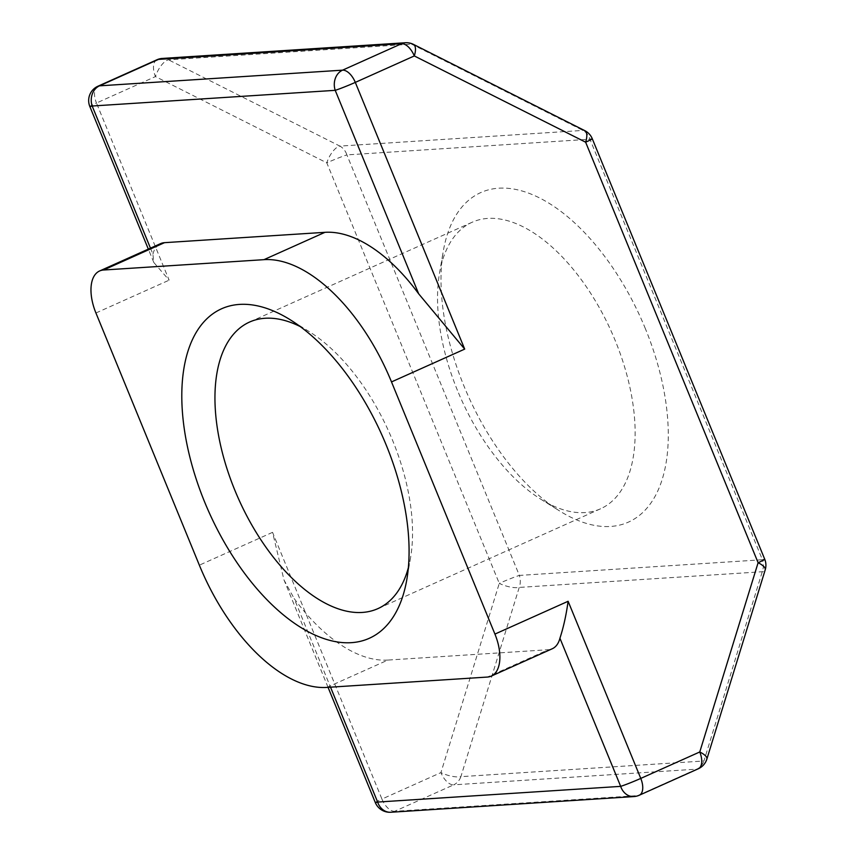 <?xml version="1.0" encoding="UTF-8"?>
<svg xmlns="http://www.w3.org/2000/svg" width="855" height="855" viewBox="0 0 855 855"><rect width="100%" height="100%" fill="white"/><g stroke="black" fill="none" stroke-linecap="round" stroke-linejoin="round"><path stroke-width="0.64" stroke-dasharray="4.28 3.21" d="M408.359 567.699A156.999 82.326 -114.1 0 0 410.592 557.471A156.999 82.326 -114.1 0 0 392.648 440.528A156.999 82.326 -114.1 0 0 309.371 331.719A156.999 82.326 -114.1 0 0 300.255 326.578M645.418 328.78A180.555 94.67 -114.1 0 0 529.512 193.487A180.555 94.67 -114.1 0 0 443.253 251.359A180.555 94.67 -114.1 0 0 463.891 385.851A180.555 94.67 -114.1 0 0 559.651 510.98A180.555 94.67 -114.1 0 0 657.463 491.646A180.555 94.67 -114.1 0 0 645.418 328.78M457.425 390.329A156.999 82.326 65.9 0 1 439.491 273.386A156.999 82.326 65.9 0 1 472.12 222.257A156.999 82.326 65.9 0 1 615.279 340.707A156.999 82.326 65.9 0 1 600.584 508.778A156.999 82.326 65.9 0 1 540.702 499.138A156.999 82.326 65.9 0 1 457.425 390.329M339.168 146.269A15.7 6.38 116.7 0 1 339.884 146.098A15.7 13.124 -93.7 0 1 346.895 154.894L589.939 139.215L762.414 559.736L519.359 575.415L346.895 154.894A15.7 0.823 157.7 0 0 326.802 162.845A15.7 6.38 116.7 0 1 339.168 146.269M150.469 248.164L152.917 254.149L153.75 262.421L169.13 280.173L96.476 103.028L155.46 76.587A15.7 6.38 116.7 0 1 167.826 60A15.7 6.38 116.7 0 1 168.542 59.839L411.597 44.15A15.7 13.124 86.3 0 0 405.388 42.75M326.899 687.409L387.892 660.071L548.344 649.715L487.35 677.064M552.245 648.763A39.255 20.584 65.9 0 1 548.344 649.715M387.892 660.071A156.999 82.326 65.9 0 1 294.173 598.564L330.522 687.174M152.917 254.149A39.255 20.584 65.9 0 1 160.601 243.622M156.935 59.775A15.7 8.229 65.9 0 0 155.46 76.587L326.802 162.845L499.267 583.367L440.924 772.61L381.939 799.062L272.553 532.344L283.988 579.968L294.173 598.564M162.343 58.429A15.7 13.124 -93.7 0 1 168.542 59.839L339.884 146.098L582.928 130.42A15.7 6.38 116.7 0 1 584.799 130.655M592.269 138.724A15.7 0.823 157.7 0 0 589.939 139.215A15.7 13.124 86.3 0 0 582.928 130.42L411.597 44.15A15.7 6.38 116.7 0 1 413.467 44.396M764.733 559.245A15.7 0.823 157.7 0 0 762.414 559.736A15.7 13.124 86.3 0 1 762.275 571.739L703.932 760.982L460.888 776.661A15.7 13.124 86.3 0 1 453.684 784.837L696.729 769.158L637.745 795.61L394.689 811.288L453.684 784.837A15.7 8.229 65.9 0 1 440.924 772.61A15.7 5.216 -162.9 0 0 460.888 776.661L519.231 587.417A15.7 13.124 -93.7 0 0 519.359 575.415A15.7 0.823 157.7 0 0 499.267 583.367A15.7 5.216 -162.9 0 0 519.231 587.417L762.275 571.739A15.7 5.216 -162.9 0 0 765.214 569.836M698.289 768.773A15.7 8.229 65.9 0 1 696.729 769.158A15.7 13.124 -93.7 0 0 703.932 760.982A15.7 5.216 -162.9 0 0 706.871 759.08M95.931 312.994L169.13 280.173M272.553 532.344L199.354 565.166M97.94 86.227A15.7 8.229 65.9 0 0 96.476 103.028A15.7 0.823 -22.3 0 0 89.839 106.512M375.302 802.535A15.7 0.823 157.7 0 1 381.939 799.062A15.7 8.229 65.9 0 0 394.689 811.288A15.7 13.124 -93.7 0 1 390.842 812.25M633.886 796.571A15.7 13.124 86.3 0 0 637.745 795.61A15.7 8.229 65.9 0 0 639.305 795.225M309.371 331.719L290.422 319.888M439.491 273.386L443.253 251.359M472.12 222.257L249.5 322.079M153.782 262.41L148.332 249.126M328.053 687.335L284.01 579.957M600.584 508.778L377.963 608.6M540.702 499.138L559.651 510.98M410.592 557.471L406.83 579.498"/><path stroke-width="1.28" d="M204.666 502.077A180.555 94.67 65.9 0 1 192.61 339.211A180.555 94.67 65.9 0 1 290.422 319.888A180.555 94.67 65.9 0 1 386.193 445.006A180.555 94.67 65.9 0 1 406.83 579.498A180.555 94.67 65.9 0 1 320.561 637.37A180.555 94.67 65.9 0 1 204.666 502.077M300.255 326.578A156.999 82.326 -114.1 0 0 249.5 322.079A156.999 82.326 -114.1 0 0 234.804 490.15A156.999 82.326 -114.1 0 0 377.963 608.6A156.999 82.326 -114.1 0 0 408.359 567.699M95.931 312.994L199.354 565.166A156.999 82.326 -114.1 0 0 326.899 687.409L487.35 677.064A39.255 20.584 -114.1 0 0 491.251 676.113A39.255 20.584 -114.1 0 0 494.927 634.089L391.505 381.918A156.999 82.326 -114.1 0 0 263.96 259.664L103.508 270.02A39.255 20.584 -114.1 0 0 99.608 270.971A39.255 20.584 -114.1 0 0 95.931 312.994M330.522 687.174L377.632 802.054L620.677 786.365L559.929 638.236A39.255 20.584 65.9 0 1 552.245 648.763L491.251 676.113M263.96 259.664L324.953 232.325A156.999 82.326 65.9 0 1 418.672 293.821L335.213 90.331L92.169 106.02A15.7 13.124 -93.7 0 1 99.501 85.842L342.556 70.163L401.54 43.712L158.496 59.39A15.7 13.124 -93.7 0 1 162.343 58.429L405.388 42.75A15.7 13.124 86.3 0 0 401.54 43.712A15.7 8.229 65.9 0 1 414.301 55.938L355.306 82.39L464.693 349.107L418.672 293.821M99.608 270.971L160.601 243.622A39.255 20.584 65.9 0 1 164.502 242.67L103.508 270.02M324.953 232.325L164.502 242.67M559.929 638.236C563.466 627.442 566.202 615.119 568.115 601.279L640.769 778.413L699.764 751.973L758.107 562.729L585.632 142.197L414.301 55.938A15.7 6.38 116.7 0 0 413.467 44.396A15.7 15.7 0 0 0 405.388 42.75M584.799 130.655A15.7 6.38 116.7 0 1 585.632 142.197A15.7 0.823 157.7 0 0 592.269 138.724A15.7 15.7 0 0 0 584.799 130.655L413.467 44.396M764.733 559.245A15.7 15.7 0 0 1 765.214 569.836A15.7 5.216 -162.9 0 0 758.107 562.729A15.7 0.823 157.7 0 0 764.733 559.245L592.269 138.724M706.871 759.08A15.7 5.216 -162.9 0 0 699.764 751.973A15.7 8.229 65.9 0 1 698.289 768.773A15.7 15.7 0 0 0 706.871 759.08L765.214 569.836M98.411 86.045A15.7 8.229 65.9 0 1 99.501 85.842L158.496 59.39A15.7 8.229 65.9 0 0 157.406 59.594A15.7 8.229 65.9 0 0 156.935 59.775L97.94 86.227A15.7 8.229 65.9 0 1 98.411 86.045M464.693 349.107L391.505 381.918M494.927 634.089L568.115 601.279M148.332 249.126L89.839 106.512A15.7 0.823 -22.3 0 0 92.169 106.02L150.469 248.164M335.213 90.331A15.7 0.823 -22.3 0 0 355.306 82.39A15.7 8.229 65.9 0 0 342.556 70.163A15.7 13.124 86.3 0 0 335.213 90.331M633.886 796.571A15.7 15.7 0 0 0 639.305 795.225A15.7 8.229 65.9 0 0 640.769 778.413A15.7 0.823 157.7 0 1 620.677 786.365A15.7 13.124 86.3 0 0 633.886 796.571L390.842 812.25A15.7 13.124 -93.7 0 1 377.632 802.054A15.7 0.823 157.7 0 1 375.302 802.535L328.053 687.335M97.94 86.227A15.7 15.7 0 0 0 89.839 106.512M162.343 58.429A15.7 15.7 0 0 0 156.935 59.775M375.302 802.535A15.7 15.7 0 0 0 390.842 812.25M639.305 795.225L698.289 768.773"/></g></svg>
